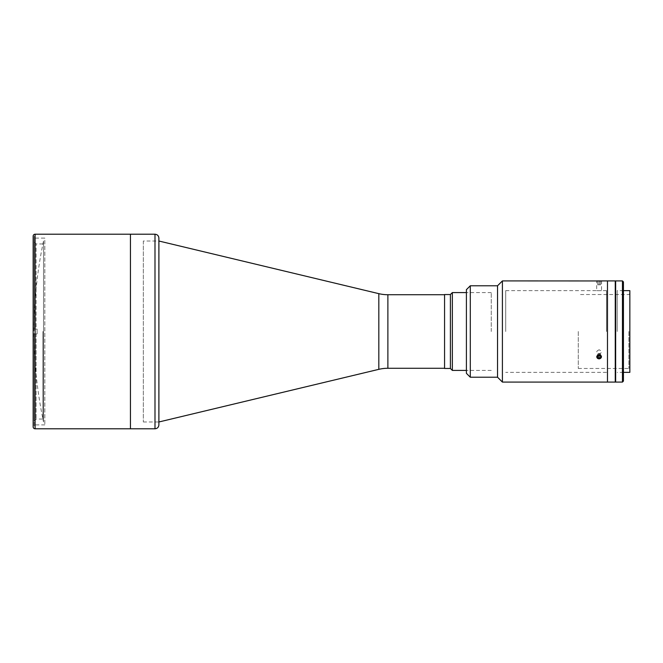 <?xml version="1.0" encoding="UTF-8"?>
<svg xmlns="http://www.w3.org/2000/svg" width="663" height="663" viewBox="0 0 663 663"><rect width="100%" height="100%" fill="white"/><g stroke="black" fill="none" stroke-linecap="round" stroke-linejoin="round"><path stroke-width="0.5" stroke-dasharray="3.31 2.49" d="M599.186 358.252L597.686 357.581L597.686 355.641L599.186 356.304L599.186 358.252L600.603 357.465L600.521 354.059L600.603 357.465M597.686 355.641L597.686 357.581M597.612 354.183L599.029 353.396L599.029 355.335L600.521 356.006M599.029 353.396L600.521 354.059M597.612 356.122L599.029 355.335M600.388 358.526A2.37 2.055 180 0 1 597.827 355.07A2.37 2.055 180 0 1 600.388 358.526M43.526 241.017L43.526 421.983A435.856 435.856 0 0 1 43.526 241.017L43.526 421.983M444.566 368.272L444.566 294.728L444.566 368.272M158.905 421.983L158.905 241.017M143.341 241.017L143.341 421.983L143.341 241.017L158.888 241.017M143.341 421.983L158.888 421.983M130.437 428.787L130.437 234.213L130.437 428.787M44.827 424.9L33.15 424.9L33.15 238.1L33.15 424.9L33.15 238.1L44.827 238.1L44.827 424.9L44.827 238.1M130.437 424.9L130.437 238.1L130.437 424.9M37.087 333.928L36.109 333.928L36.109 419.057L36.109 333.928L37.087 333.928L37.087 331.5L37.087 333.928L34.169 333.928L34.169 421.005L34.169 333.928L36.109 333.928L34.169 333.928L34.169 426.839L34.169 333.928L37.087 333.928L37.087 329.072L37.087 333.928M42.921 331.5L42.921 419.057L42.921 331.5M37.087 331.5L37.087 329.072L36.109 329.072L36.109 243.943L36.109 329.072L34.169 329.072L34.169 241.995L34.169 329.072L37.087 329.072L34.169 329.072L37.087 329.072L37.087 331.5M34.169 329.072L34.169 236.161L34.169 329.072M491.266 331.5L491.266 292.582L491.266 331.5M452.348 370.418L452.348 292.582M450.401 294.529L450.401 368.471M444.566 294.529L444.566 368.471M444.566 363.117C444.566 358.874 444.566 358.874 444.566 363.117C444.566 367.368 444.566 367.368 444.566 363.117M444.566 315.687C444.566 311.444 444.566 311.444 444.566 315.687C444.566 319.939 444.566 319.939 444.566 315.687C444.566 311.444 444.566 311.444 444.566 315.687C444.566 319.939 444.566 319.939 444.566 315.687M158.888 238.1L158.888 424.9M158.888 331.5L158.888 241.017L158.888 331.5M629.85 290.643L629.85 372.357M617.203 331.5L617.203 290.643L617.203 331.5M628.88 331.5L628.88 368.471L628.88 331.5M578.285 331.5L578.285 368.471L578.285 331.5M615.256 280.913L615.256 382.087M607.474 280.913L607.474 382.087L607.474 280.913M615.256 331.5L615.256 291.803L615.256 331.5M622.458 280.913L622.458 382.087M615.645 280.913L615.645 382.087M623.427 281.883L623.427 381.117M623.427 331.5L623.427 292.582L623.427 331.5M615.645 345.365L615.645 381.896L615.256 345.365M615.256 317.635L615.256 281.104L615.645 317.635M466.404 289.665L466.404 373.335M470.299 285.778L470.299 377.222M497.54 285.778L497.54 377.222M502.405 280.913L502.405 382.087M599.103 354.664C595.971 356.097 595.971 357.498 599.103 358.874C602.244 357.506 602.244 356.097 599.103 354.664M599.103 280.971C602.244 280.905 602.244 280.905 599.103 280.971C602.244 280.905 602.244 280.905 599.103 280.971C595.971 280.905 595.971 280.905 599.103 280.971L597.786 280.955M599.103 290.709C595.971 290.634 595.971 290.634 599.103 290.709C595.971 290.634 595.971 290.634 599.103 290.709C602.244 290.634 602.244 290.634 599.103 290.709C602.244 290.634 602.244 290.634 599.103 290.709M505.712 331.5L505.712 290.643L505.712 331.5M606.504 331.5L606.504 290.643L606.504 331.5M599.112 349.791C595.971 351.233 595.971 352.633 599.103 354.001C602.244 352.633 602.244 351.233 599.112 349.791C602.244 351.233 602.244 352.633 599.112 354.001C595.971 352.641 595.971 351.233 599.103 349.791M602.029 281.228L596.186 281.228M597.612 280.913L597.686 284.8L597.612 280.913L600.603 280.913L597.686 280.913M599.186 280.913L599.186 284.8L597.686 284.8M599.186 284.8L600.603 284.8L600.603 280.913M600.603 284.8L600.521 280.913M597.612 284.8L600.521 284.8M599.029 284.8L599.029 280.913M599.186 354.664L599.186 353.396L600.603 354.183L600.603 355.119M600.603 355.202L600.603 356.122M600.603 354.183L600.521 356.081M599.186 354.738L599.186 355.335M599.186 353.396L597.686 354.059L597.686 355.061M597.686 355.144L597.686 356.006M597.628 355.186L597.612 357.465M597.628 355.103L597.686 354.059M597.612 355.517L598.134 355.807M387.88 368.272L387.88 294.728M378.822 369.341L378.822 293.659M35.098 428.787L35.098 234.213M154.993 234.213L154.993 428.787M34.169 421.005L36.109 419.057L42.921 419.057M42.921 243.943L36.109 243.943L34.169 241.995M491.266 292.582L466.404 292.582M491.266 370.418L466.404 370.418M623.427 290.643L617.203 290.643M578.285 368.471L628.88 368.471L629.85 369.44M629.85 293.56L628.88 294.529L578.285 294.529M623.427 372.357L617.203 372.357M505.712 290.643L596.675 290.643L596.675 280.913M606.504 290.643L601.54 290.643L601.54 280.913M606.504 372.357L505.712 372.357"/><path stroke-width="0.99" d="M158.888 241.017L378.822 293.659A38.918 38.918 0 0 0 387.88 294.728L444.566 294.728M387.88 294.728L387.88 368.272L444.566 368.272M387.88 368.272A38.918 38.918 0 0 0 378.822 369.341L158.888 421.983M158.905 241.017L158.905 421.983M33.15 238.1L33.15 236.161A1.948 1.948 0 0 1 35.098 234.213L130.437 234.213L130.437 428.787L130.437 234.213L154.993 234.213C157.355 234.445 158.656 235.738 158.888 238.1L158.888 424.9C158.656 427.262 157.355 428.555 154.993 428.787L154.993 234.213M33.15 236.161L33.15 426.839A1.948 1.948 0 0 0 35.098 428.787L154.993 428.787M33.15 426.839L33.15 424.9M452.348 292.582L452.348 370.418L450.401 368.471L450.401 294.529L452.348 292.582L466.404 292.582M450.401 368.471L444.566 368.471L444.566 294.529L450.401 294.529M623.427 372.357L629.85 372.357L629.85 290.643L623.427 290.643M502.405 382.087L502.405 280.913L497.54 285.778L497.54 377.222L502.405 382.087L607.474 382.087L607.474 331.5L607.474 382.087L615.256 382.087L615.256 280.913L601.54 280.913M607.474 331.5L607.474 280.913L607.474 331.5M622.458 331.5L622.458 280.913L615.645 280.913L615.645 382.087L622.458 382.087L622.458 331.5M622.458 382.087L623.427 381.117L623.427 281.883L622.458 280.913M466.404 373.335L466.404 289.665L470.299 285.778L470.299 377.222L466.404 373.335M599.103 358.874C595.971 357.498 595.971 356.097 599.103 354.664C602.244 356.089 602.244 357.498 599.103 358.874M597.786 280.955L502.405 280.913M596.733 280.913L601.482 280.913M598.134 355.807L599.029 356.304L599.029 358.252L597.612 357.465L597.686 356.006L599.186 355.335L600.603 356.122L600.521 357.581L600.521 356.081M600.388 355.07A2.37 2.055 180 0 0 597.827 358.526A2.37 2.055 180 0 0 600.388 355.07M599.029 358.252L600.521 357.581M378.822 293.659L378.822 369.341M35.098 234.213L35.098 428.787M466.404 370.418L452.348 370.418M497.54 377.222L470.299 377.222M497.54 285.778L470.299 285.778"/></g></svg>
